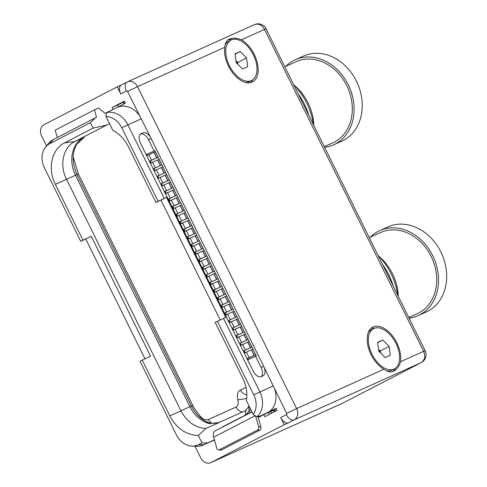 <?xml version="1.0" encoding="UTF-8"?>
<svg xmlns="http://www.w3.org/2000/svg" width="487" height="487" viewBox="0 0 487 487"><rect width="100%" height="100%" fill="white"/><g stroke="black" fill="none" stroke-linecap="round" stroke-linejoin="round"><path stroke-width="0.73" d="M163.261 167.571L154.89 150.641L146.301 154.556L146.824 155.621M151.256 162.865L150.276 160.893L149.466 161.3M149.6 161.24L150.58 163.212M155.006 170.462L154.032 168.484L153.216 168.892M153.356 168.831L154.33 170.803M158.762 178.053L157.782 176.075L156.972 176.489M157.106 176.422L158.08 178.394M162.512 185.644L161.538 183.666L160.722 184.08M160.862 184.019L161.836 185.991M166.262 193.236L165.288 191.263L164.478 191.671M164.612 191.61L165.586 193.583M170.018 200.833L169.038 198.854L168.228 199.262M168.368 199.201L169.342 201.174M173.768 208.424L172.794 206.445L171.978 206.859M172.118 206.792L173.092 208.765M177.524 216.015L176.544 214.037L175.734 214.45M175.868 214.39L176.848 216.362M181.274 223.606L180.3 221.634L179.484 222.042M179.624 221.981L180.598 223.953M185.03 231.203L184.049 229.225L183.24 229.633M183.374 229.572L184.348 231.544M188.779 238.794L187.805 236.816L186.99 237.23M187.13 237.163L188.104 239.135M192.529 246.385L191.555 244.407L190.746 244.821M190.88 244.76L191.854 246.732M196.285 253.977L195.305 252.004L194.496 252.412M194.636 252.351L195.61 254.324M200.035 261.574L199.061 259.595L198.246 260.003M198.386 259.942L199.36 261.915M203.791 269.165L202.811 267.186L202.002 267.6M202.142 267.533L203.116 269.506M207.541 276.756L206.567 274.778L205.751 275.192M205.891 275.131L206.865 277.103M211.297 284.347L210.317 282.375L209.507 282.783M209.641 282.722L210.615 284.694M215.047 291.944L214.073 289.966L213.257 290.374M213.397 290.313L214.371 292.285M218.797 299.535L217.823 297.557L217.013 297.971M217.147 297.91L218.121 299.876M222.553 307.127L221.573 305.154L220.763 305.562M220.903 305.501L221.877 307.474M226.303 314.718L225.329 312.745L224.513 313.153M224.653 313.092L225.627 315.065M230.059 322.315L229.079 320.336L228.269 320.744M228.409 320.683L229.383 322.656M233.809 329.906L232.835 327.928L232.019 328.341M232.159 328.281L233.133 330.247M237.565 337.497L236.585 335.525L235.775 335.933M235.909 335.872L236.889 337.844M241.315 345.088L240.341 343.116L239.525 343.524M239.665 343.463L240.639 345.435M245.064 352.685L244.09 350.707L243.281 351.115M243.415 351.054L244.389 353.026M247.171 358.651L247.731 359.79L256.32 355.869L248.407 359.436L247.84 358.298L247.031 358.712M140.512 134.089L142.831 132.89A8.474 4.913 -117.3 0 1 151.067 138.46L263.644 366.242A8.474 4.913 -117.3 0 1 263.047 375.787A8.474 4.913 -117.3 0 1 262.907 375.854L261.342 376.567A8.474 4.913 -117.3 0 1 253.1 370.991L140.524 143.215A8.474 4.913 -117.3 0 1 141.12 133.663A8.474 4.913 -117.3 0 1 141.26 133.602L140.987 133.742M140.469 134.126A8.474 4.913 62.7 0 1 148.553 139.763L154.105 150.994M255.553 356.259L261.129 367.539A8.474 4.913 62.7 0 1 261.184 376.628M165.312 171.941L174.516 190.35M176.568 194.715L185.772 213.129M187.83 217.494L197.034 235.909M199.086 240.274L208.29 258.682M210.341 263.053L219.546 281.462M221.597 285.826L230.808 304.241M232.859 308.606L242.063 327.021M244.115 331.385L253.319 349.794M255.371 354.165L256.32 355.869M224.811 47.294A24.356 14.129 62.7 0 0 232.95 73.196A24.356 14.129 62.7 0 0 252.156 82.084A24.356 14.129 62.7 0 0 252.552 81.895A24.356 14.129 62.7 0 0 257.087 61.922A24.356 14.129 62.7 0 0 241.412 39.812C236.895 37.864 232.78 37.663 229.073 39.204C226.455 40.518 225.037 43.209 224.811 47.294L137.535 86.637L127.557 91.513L151.067 138.454L148.553 139.763M142.831 132.89L141.26 133.602M261.129 367.539L263.644 366.242L286.66 413.445A0.931 0.761 65.7 0 1 286.399 414.626L280.701 417.572L284.225 424.713L211.096 462.51L342.002 403.516A8.894 8.894 0 0 0 342.428 403.309A8.894 5.162 62.7 0 0 342.568 403.23M217.415 321.268L253.776 394.841A18.908 15.395 65.7 0 1 253.277 414.571L246.434 400.728C247.585 393.131 246.367 385.625 242.794 378.216L215.211 322.412L223.545 318.401L259.906 391.974A21.178 17.246 65.7 0 1 257.026 416.738L260.569 415.898L271.429 411.198A18.037 10.464 -117.3 0 1 276.141 410.876M223.545 318.401L225.785 317.39L166.499 197.424L164.253 198.434L127.892 124.861L141.352 118.798M139.428 115.541A21.178 17.246 -114.3 0 0 117.318 107.408L106.69 112.546A21.178 17.246 65.7 0 1 127.892 124.861L121.762 127.734L158.129 201.308L155.925 202.446L166.499 197.424M46.533 145.899L41.614 135.94A8.894 7.244 -114.3 0 1 44.11 124.642L117.239 86.838L120.77 93.973L126.468 91.026A0.931 0.761 65.7 0 1 127.557 91.513M112.984 109.368L112.071 107.524L124.331 101.186L125.348 103.238L116.977 107.566M260.569 415.898L276.123 408.313L277.133 410.358L264.873 416.695L263.863 414.65L258.238 417.554M267.418 412.812A21.178 17.246 -114.3 0 0 274.79 389.417M194.97 446.238L200.717 457.865A8.894 7.244 -114.3 0 0 210.81 462.65A8.894 7.244 -114.3 0 0 211.096 462.51M121.458 84.939A7.962 4.62 62.7 0 0 121.324 85A7.962 4.62 62.7 0 0 120.77 93.973M117.239 86.838L121.391 84.969M313.451 124.702A60.285 49.084 -114.3 0 0 293.539 84.415M308.795 115.285A60.285 49.084 -114.3 0 0 298.074 93.589M397.885 295.542A60.285 49.084 -114.3 0 0 377.973 255.249M393.228 286.119A60.285 49.084 -114.3 0 0 382.508 264.423M269.463 414.327L268.556 412.495M261.549 415.521L263.863 414.65M258.201 417.426L261.616 415.661M219.406 449.744L221.67 449.891A2.624 2.015 93.6 0 1 220.812 450.079L218.547 449.933A2.624 2.015 -86.4 0 0 219.406 449.744L257.416 430.1A2.624 2.015 -86.4 0 0 258.621 426.691L255.553 415.947M221.67 449.891L259.681 430.246A2.624 2.015 93.6 0 0 260.88 426.837L257.964 416.61M218.547 449.933A2.624 2.015 -86.4 0 1 216.818 448.296L213.653 437.204L255.182 415.734M192.006 446.122A18.908 15.395 -114.3 0 0 198.446 444.716L202.008 442.884L198.319 435.421C186.192 435.08 176.69 428.584 169.811 415.941L142.234 360.13L140.031 361.269L176.391 434.842A18.908 15.395 -114.3 0 0 192.006 446.122L196.718 446.305A21.178 17.246 -114.3 0 0 203.262 445.057A21.178 17.246 -114.3 0 0 203.937 444.728L214.39 439.785M142.234 360.13L150.58 356.259L91.294 236.298L80.739 241.308L82.942 240.17L55.36 184.36C47.312 168.898 51.701 149.022 64.521 142.904L93.102 128.13L90.399 122.669L49.686 143.714A18.908 15.395 -114.3 0 0 45.583 147.062A18.908 15.395 -114.3 0 0 44.378 167.735L80.739 241.308M144.998 358.852L85.822 239.123M90.399 122.669L95.525 117.763L53.162 139.659A21.178 17.246 -114.3 0 0 48.572 143.409L45.583 147.062M95.525 117.763L96.444 117.33L94.545 109.806L98.459 107.974L105.022 113.313L106.738 112.509M109.532 123.728L106.677 125.068L93.102 128.13M118.371 106.842A16.862 9.783 -117.3 0 1 118.031 104.839L112.071 107.524M118.031 104.839L124.489 101.503M313.841 125.494A46.649 37.974 -114.3 0 0 294.678 85.596M324.318 146.69L332.822 142.861A44.53 36.251 65.7 0 0 334.246 142.174A44.53 36.251 -114.3 0 0 347.164 86.485A44.53 36.251 -114.3 0 0 296.224 61.666L284.834 66.804M295.353 59.737L303.504 56.066A46.649 37.974 -114.3 0 1 356.868 82.06A46.649 37.974 -114.3 0 1 343.335 140.396A46.649 37.974 65.7 0 1 341.844 141.12L333.692 144.791A46.649 37.974 65.7 0 0 335.184 144.067A46.649 37.974 -114.3 0 0 348.716 85.736A46.649 37.974 -114.3 0 0 295.353 59.737A46.649 37.974 -114.3 0 0 293.862 60.461A46.649 37.974 65.7 0 0 285.912 66.317M333.692 144.791A46.649 37.974 65.7 0 1 324.628 147.317M284.225 424.713L288.444 422.813A7.962 4.62 -117.3 0 1 280.701 417.572M400.521 361.738A24.356 14.129 62.7 0 0 392.382 335.835A24.356 14.129 62.7 0 0 373.176 326.947A24.356 14.129 62.7 0 0 372.78 327.142A24.356 14.129 62.7 0 0 368.245 347.109A24.356 14.129 62.7 0 0 383.92 369.225C387.39 371.709 390.501 372.427 393.246 371.386C396.826 369.578 399.249 366.364 400.521 361.738L423.617 351.328C425.662 356.338 424.828 360.1 421.121 362.626L294.142 419.861L288.444 422.813M393.246 371.386L393.648 371.191M229.073 39.204L228.683 39.392M421.261 362.559L342.428 403.309A8.894 5.162 62.7 0 1 342.288 403.376L421.121 362.626A8.894 5.162 62.7 0 0 421.261 362.559A8.894 8.894 0 0 0 425.163 350.731L423.617 351.328L264.508 29.403C261.781 24.746 258.317 23.199 254.129 24.758M241.412 39.812L266.036 28.77A8.894 8.894 0 0 0 254.415 24.618L127.442 81.853A8.894 7.244 65.7 0 1 137.535 86.637L296.638 408.563L286.66 413.445M124.453 101.521A18.037 10.464 -117.3 0 1 122.742 104.583M155.925 202.446L128.343 146.642C124.629 139.3 119.443 133.852 112.777 130.291L105.935 116.448L106.69 112.546M105.935 116.448A18.908 15.395 65.7 0 1 121.762 127.734M158.129 201.308L164.253 198.434M161.027 200.248L220.197 319.965M253.277 414.571L257.026 416.738M250.592 82.613A24.356 14.129 62.7 0 0 252.771 79.771M232.037 39.666A24.356 14.129 62.7 0 0 227.691 40.019M392.522 371.666A24.356 14.129 62.7 0 0 395.365 368.294M374.637 328.189A24.356 14.129 62.7 0 0 371.064 328.323M213.653 437.204A7.281 4.225 62.7 0 1 214.901 431.056L251.864 411.716L222.285 427.008A7.707 4.468 62.7 0 0 222.224 427.038M270.328 411.692A7.707 4.468 62.7 0 0 271.856 413.092M272.939 410.736A4.158 2.411 62.7 0 0 274.431 410.736A4.158 2.411 62.7 0 0 274.461 410.724L274.595 410.644M207.499 442.896L202.008 442.884M246.118 410.328L205.855 428.481L198.319 435.421M205.855 428.481C195.22 427.75 186.917 421.845 180.945 410.778L66.494 179.204C59.171 165.172 63.188 147.062 74.815 141.534L106.677 125.068M82.942 240.17L91.294 236.298M246.02 387.445L240.408 389.977C237.619 391.53 236.767 394.823 237.863 399.857L246.72 398.5M230.96 40.123A22.664 13.149 62.7 0 0 229.371 65.666A22.664 13.149 62.7 0 0 251.773 80.392A22.664 13.149 62.7 0 0 253.368 54.848A22.664 13.149 62.7 0 0 230.96 40.123L228.665 41.31A22.664 13.149 62.7 0 0 225.274 44.621M245.558 82.461A22.664 13.149 62.7 0 0 249.478 81.579L251.773 80.392M236.189 62.592L242.532 69.014L247.713 66.682L246.544 57.923L240.207 51.494L235.026 53.832L236.189 62.592M236 61.167A8.474 4.913 -117.3 0 1 237.412 63.834M240.207 51.494L235.069 54.154M246.544 57.923L237.656 62.519L235.952 60.784M237.9 64.321L237.656 62.519M240.408 389.977A8.048 6.55 -114.3 0 0 246.866 394.768M248.9 405.714L248.68 406.822M221.177 421.572L218.176 422.679L209.221 423.617A29.652 24.143 65.7 0 1 189.912 406.724L169.811 415.941M218.176 422.673C217.75 422.905 212.308 424.567 205.703 421.34L209.221 423.617M237.863 399.857C238.66 403.522 238.033 405.933 235.988 407.083L208.253 419.581C205.398 420.372 202.726 419.264 200.236 416.245C196.255 411.302 193.789 407.741 192.846 405.568L189.906 406.718M189.912 406.724L75.461 175.156A29.652 24.143 65.7 0 1 75.747 144.986C77.871 141.693 80.605 139.172 83.941 137.425L84.081 137.352A8.894 5.162 62.7 0 0 84.227 137.279M245.862 414.821L250.537 409.305L249.855 407.649M373.559 328.646A22.664 13.149 62.7 0 0 371.965 354.183A22.664 13.149 62.7 0 0 394.373 368.909A22.664 13.149 62.7 0 0 395.961 343.372A22.664 13.149 62.7 0 0 373.559 328.646L371.258 329.833A22.664 13.149 62.7 0 0 368.269 332.518M386.97 370.899A22.664 13.149 62.7 0 0 392.072 370.096L394.373 368.909M378.783 351.109L385.126 357.537L390.306 355.2L389.143 346.44L382.8 340.017L377.62 342.349L378.783 351.109M378.594 349.684A8.474 4.913 -117.3 0 1 380.006 352.351M382.8 340.017L377.662 342.671M389.143 346.44L380.256 351.036L378.545 349.307M380.493 352.844L380.256 351.036M398.275 296.327A46.649 37.974 -114.3 0 0 379.105 256.43M408.751 317.53L417.256 313.695A44.53 36.251 65.7 0 0 418.68 313.007A44.53 36.251 -114.3 0 0 431.598 257.319A44.53 36.251 -114.3 0 0 380.657 232.506L369.268 237.638M379.787 230.57L387.932 226.899A46.649 37.974 -114.3 0 1 441.301 252.893A46.649 37.974 -114.3 0 1 427.763 311.23A46.649 37.974 65.7 0 1 426.271 311.954L418.126 315.625A46.649 37.974 65.7 0 0 419.617 314.906A46.649 37.974 -114.3 0 0 433.15 256.57A46.649 37.974 -114.3 0 0 379.787 230.57A46.649 37.974 -114.3 0 0 378.296 231.295A46.649 37.974 65.7 0 0 370.345 237.151M418.126 315.625A46.649 37.974 65.7 0 1 409.062 318.151M94.545 109.806L55.098 130.199L57.381 137.48M247.84 358.298L255.638 354.694L254.19 355.34L251.45 349.788L252.899 349.155L255.638 354.694M244.09 350.707L251.882 347.103L250.434 347.748L247.7 342.197L249.143 341.557L251.882 347.103M240.341 343.116L248.133 339.512L246.684 340.157L243.944 334.606L245.393 333.966L248.133 339.512M236.585 335.525L244.377 331.915L242.934 332.566L240.194 327.008L235.111 329.267L237.851 334.806L242.934 332.554M232.835 327.928L240.627 324.324L239.178 324.969L236.439 319.417L237.887 318.784L240.627 324.324M229.079 320.336L236.871 316.733L235.428 317.378L232.689 311.826L234.131 311.187L236.871 316.733M225.329 312.745L233.121 309.142L231.672 309.787L228.933 304.241M221.573 305.154L229.371 301.544L227.922 302.196L225.183 296.638L226.632 296.005L229.371 301.544M217.823 297.557L225.615 293.953L224.166 294.598L221.433 289.047L222.876 288.414L225.615 293.953M214.073 289.966L221.865 286.362L220.416 287.007L217.677 281.456L219.126 280.816L221.865 286.362M210.317 282.375L218.109 278.771L216.666 279.416L213.927 273.871M206.567 274.778L214.359 271.174L212.91 271.825L210.171 266.267L211.62 265.634L214.359 271.174M202.811 267.186L210.603 263.583L209.16 264.228L206.421 258.676L207.864 258.043L210.603 263.583M199.061 259.595L206.853 255.992L205.404 256.637L202.665 251.085L197.588 253.337L200.327 258.883L205.404 256.625M195.305 252.004L203.103 248.4L201.655 249.046L198.915 243.488L200.364 242.855L203.103 248.4M191.555 244.407L199.347 240.803L197.899 241.455L195.165 235.897L196.608 235.264L199.347 240.803M187.805 236.816L195.597 233.212L194.149 233.857L191.409 228.306L192.858 227.673L195.597 233.212M184.049 229.225L191.841 225.621L190.393 226.266L187.659 220.721M180.3 221.634L188.092 218.03L186.643 218.675L183.903 213.117L185.352 212.484L188.092 218.03M176.544 214.037L184.336 210.433L182.893 211.084L180.153 205.526L181.596 204.893L184.336 210.433M172.794 206.445L180.586 202.842L179.137 203.487L176.397 197.935L171.321 200.194L174.06 205.733L179.137 203.475M169.038 198.854L176.836 195.25L175.387 195.896L172.648 190.344L174.096 189.705L176.836 195.25M165.288 191.263L173.08 187.659L171.631 188.305L168.898 182.747L170.34 182.114L173.08 187.659M161.538 183.666L169.33 180.062L167.881 180.714L165.142 175.156L166.591 174.523L169.33 180.062M157.782 176.075L165.574 172.471L164.125 173.116L161.386 167.577M154.032 168.484L161.824 164.88L160.375 165.525L157.636 159.973L159.085 159.334L161.824 164.88M150.276 160.893L158.068 157.289L156.625 157.934L153.886 152.376L155.329 151.743L158.068 157.289M146.977 154.209L147.5 155.274M247.731 359.79L248.407 359.436M246.994 358.639L254.19 355.333M244.255 353.099L251.45 349.8M243.244 351.048L250.44 347.736M240.505 345.502L247.694 342.209M239.494 343.457L246.684 340.145M236.755 337.911L243.944 334.612M235.738 335.86L237.851 334.806M232.999 330.32L235.111 329.267M240.201 327.021L241.637 326.375L244.377 331.915M231.989 328.268L239.178 324.957M229.249 322.729L236.439 319.417M228.233 320.677L235.428 317.366M225.493 315.132L232.689 311.832M224.483 313.086L231.672 309.775M221.743 307.541L228.933 304.229M228.939 304.241L230.381 303.596L233.121 309.142M220.727 305.489L227.922 302.183M217.987 299.949L225.183 296.65M216.977 297.898L224.172 294.586M214.237 292.358L221.433 289.047M213.221 290.307L220.416 286.995M210.481 284.761L217.677 281.462M209.471 282.716L216.666 279.404M206.732 277.17L213.927 273.858M213.933 273.871L215.37 273.225L218.109 278.771M205.721 275.118L212.91 271.813M202.982 269.579L210.171 266.279M201.965 267.527L209.16 264.216M199.226 261.988L206.421 258.688M198.215 259.936L200.327 258.883M195.476 254.391L197.588 253.337M202.671 251.091L204.114 250.446L206.853 255.992M194.459 252.345L201.655 249.034M191.72 246.799L198.915 243.5M190.709 244.748L197.905 241.442M187.97 239.208L195.165 235.897M186.953 237.157L194.149 233.845M184.214 231.617L191.409 228.318M183.203 229.566L190.399 226.254M180.464 224.02L187.659 220.714M187.665 220.721L189.102 220.075L191.841 225.621M179.453 221.975L186.643 218.663M176.714 216.429L183.903 213.129M175.697 214.377L182.893 211.072M172.958 208.838L180.153 205.526M171.948 206.786L174.06 205.733M169.208 201.247L171.321 200.194M176.404 197.947L177.846 197.302L180.586 202.842M168.192 199.195L175.387 195.884M165.452 193.649L172.648 190.35M164.442 191.604L171.637 188.292M161.702 186.058L168.892 182.759M160.686 184.007L167.881 180.701M157.946 178.467L165.142 175.168M156.936 176.416L164.131 173.104M154.196 170.876L161.392 167.565M161.398 167.577L162.835 166.931L165.574 172.471M153.186 168.825L160.375 165.513M150.446 163.279L157.636 159.98M149.43 161.234L156.625 157.922M146.69 155.688L153.886 152.376M253.776 394.841L273.365 385.905M121.324 85L127.442 81.853A8.894 7.244 65.7 0 0 127.156 81.993A7.962 4.62 62.7 0 0 127.028 82.053A7.962 4.62 62.7 0 0 126.468 91.026M203.262 445.057L214.457 440.017L203.937 444.728L198.446 444.716M53.162 139.659L49.686 143.714M383.92 369.225L296.638 408.563A8.894 7.244 65.7 0 1 294.142 419.861A7.962 4.62 -117.3 0 1 286.399 414.626M276.306 408.678L271.429 411.198M214.901 431.056L251.956 411.899M274.887 411.521L274.4 410.754M258.621 426.691L260.88 426.837M257.416 430.1L259.681 430.246M55.36 184.36L77.001 174.547L191.452 406.115C195.007 413.049 199.755 418.12 205.703 421.34M64.521 142.904L74.815 141.534L83.941 137.425A8.894 5.162 62.7 0 0 84.081 137.352L76.922 144C71.851 152.601 71.875 162.786 77.001 174.541L78.395 173.993L73.147 156.814M192.846 405.568L78.395 173.993M235.988 407.083A8.048 6.55 -114.3 0 0 242.672 411.886M208.253 419.581L211.334 423.16M200.236 416.245L199.761 417.152M75.747 144.986L76.922 144M250.008 412.678L249.125 410.888L248.705 406.791C248.273 407.053 243.835 412.233 245.862 415.265M246.367 352.046L249.107 357.586M242.617 344.449L245.357 349.995M238.861 336.858L241.601 342.404M231.362 321.676L234.101 327.215M227.606 314.078L230.345 319.624M223.856 306.487L226.595 312.033M220.1 298.896L222.839 304.436M216.35 291.305L219.089 296.845M212.594 283.708L215.333 289.254M208.844 276.117L211.583 281.663M205.094 268.526L207.833 274.065M201.338 260.935L204.077 266.474M193.832 245.746L196.571 251.292M190.082 238.155L192.822 243.695M186.326 230.564L189.066 236.104M182.576 222.967L185.316 228.513M178.826 215.376L181.566 220.921M175.07 207.785L177.81 213.324M167.565 192.596L170.304 198.142M163.815 185.005L166.554 190.551M160.059 177.414L162.798 182.954M156.309 169.823L159.048 175.363M152.559 162.226L155.298 167.772M148.803 154.635L151.542 160.18M154.008 152.34L156.747 157.885M157.764 159.931L160.497 165.477M161.514 167.528L164.253 173.068M165.263 175.119L168.003 180.659M169.019 182.71L171.759 188.256M172.769 190.301L175.509 195.847M176.525 197.899L179.265 203.438M180.275 205.49L183.015 211.029M184.031 213.081L186.771 218.626M187.781 220.672L190.52 226.218M191.531 228.269L194.27 233.809M195.287 235.86L198.026 241.4M199.037 243.451L201.776 248.997M202.793 251.042L205.532 256.588M206.543 258.64L209.282 264.179M210.299 266.231L213.038 271.77M214.049 273.822L216.788 279.368M217.799 281.413L220.538 286.959M221.555 289.01L224.294 294.55M225.304 296.601L228.044 302.141M229.06 304.192L231.8 309.738M232.81 311.783L235.55 317.329M236.566 319.381L239.306 324.92M240.316 326.972L243.056 332.511M244.066 334.563L246.806 340.109M247.822 342.154L250.562 347.7M251.572 349.751L254.311 355.291M210.81 462.65L342.002 403.516M425.163 350.731L266.036 28.77M191.452 406.121L77.001 174.541M76.903 174.34L76.021 172.392M249.174 406.268L248.705 406.791"/></g></svg>
